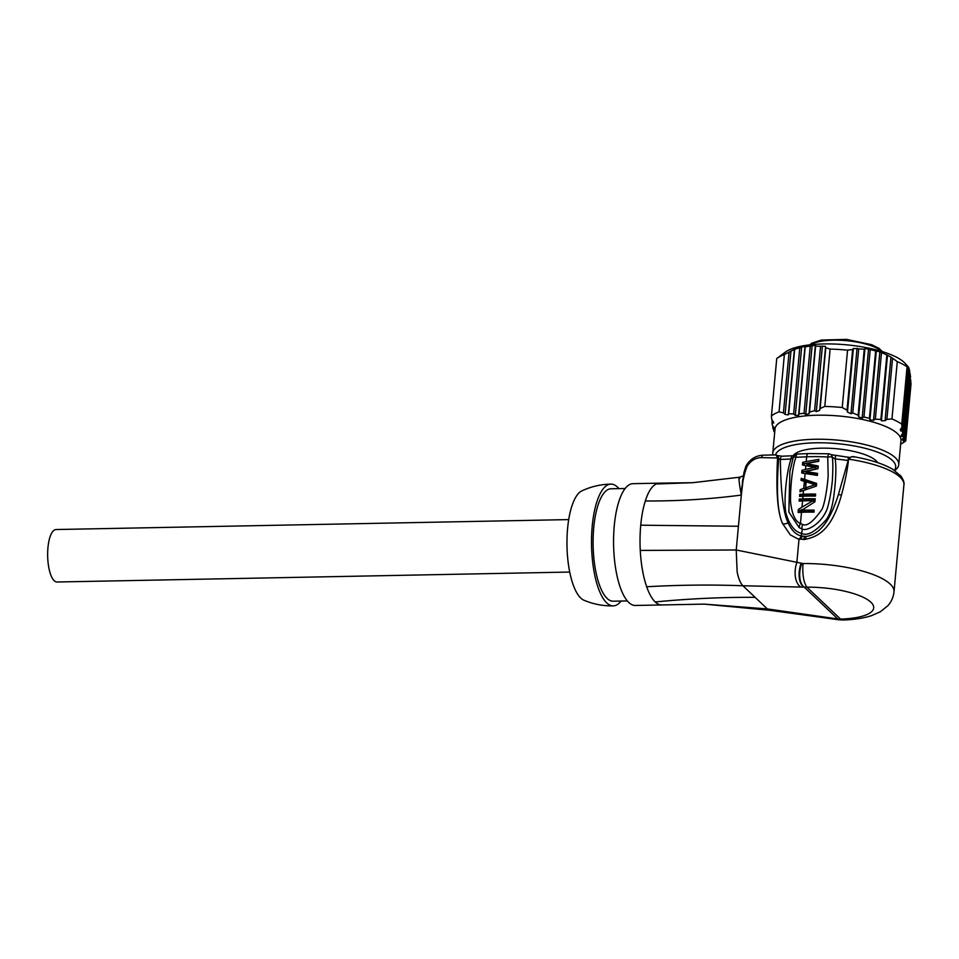 <?xml version="1.0" encoding="UTF-8"?>
<svg xmlns="http://www.w3.org/2000/svg" width="959" height="959" viewBox="0 0 959 959"><rect width="100%" height="100%" fill="white"/><g stroke="black" fill="none" stroke-linecap="round" stroke-linejoin="round"><path stroke-width="1.44" d="M898.739 464.695L900.969 440.637A63.246 18.808 -174.7 0 0 852.947 417.716A63.246 18.808 -174.7 0 0 781.309 421.768A63.246 18.808 -174.7 0 0 775.016 428.949L772.774 453.008A63.246 18.808 5.3 0 1 779.08 445.815A63.246 18.808 5.3 0 1 850.717 441.763A63.246 18.808 5.3 0 1 898.739 464.695A63.246 18.808 5.3 0 1 895.059 470.234L894.675 470.521M772.93 454.962A63.246 18.808 5.3 0 1 772.774 453.008M775.531 454.902A60.441 17.969 5.3 0 1 781.345 449.064A60.441 17.969 5.3 0 1 855.152 446.127A60.441 17.969 5.3 0 1 894.351 470.306M877.665 462.634A43.107 12.815 -174.7 0 0 854.253 451.521A43.107 12.815 -174.7 0 0 793.225 455.729M777.581 457.982L775.987 454.89L763.04 455.177A3.512 1.235 93.5 0 0 761.746 457.623L777.581 457.982L780.35 459.457L791.019 459.001L793.321 457.251L789.88 471.48L788.849 512.022L799.243 527.726L802.012 528.889C805.728 531.718 820.293 525.184 826.946 509.601C829.307 502.24 831.093 492.698 832.328 480.962C832.975 470.162 832.999 462.274 832.376 457.299L835.193 458.977A65.596 19.504 5.3 0 1 848.14 460.536L848.367 460.464M853.198 456.604C869.885 459.529 882.987 463.712 892.517 469.167L900.921 476.048C903.486 479.932 904.481 482.892 903.917 484.942A70.271 20.894 -174.7 0 0 848.523 459.157C847.78 467.944 845.538 479.536 841.798 493.897C831.573 531.334 816.9 537.124 804.325 539.473L797.804 538.862L790.3 534.858L782.448 523.374C777.485 512.226 776.227 490.78 778.672 459.013A4.687 4.184 133.5 0 0 777.485 455.777L775.987 454.89M830.866 454.626L847.828 457.179A4.687 0.851 98.6 0 1 848.14 460.536L838.454 494.412C827.857 528.313 815.474 535.014 805.92 536.501L801.256 535.985C795.946 534.762 791.559 530.375 788.082 522.835A4.423 2.05 -21.9 0 1 782.448 523.374C777.473 511.974 775.855 490.205 777.569 458.054M777.126 455.501L781.969 456.208A4.687 1.858 87.6 0 0 780.35 459.457C780.758 491.799 783.335 512.933 788.082 522.835M781.969 456.208L792.649 455.765A4.687 1.858 87.6 0 0 791.019 459.001C785.589 475.017 783.587 505.501 786.2 514.108C789.772 525.436 794.879 531.849 801.508 533.336C807.13 536.453 815.414 531.849 826.346 519.538C829.967 514.563 832.496 506.448 833.934 495.18C835.96 479.308 836.38 467.237 835.193 458.977L835.529 455.693M793.321 457.251A4.687 0.863 19.2 0 1 793.321 457.167A4.687 4.687 0 0 1 797.552 454.039A4.687 1.858 87.6 0 0 795.934 457.275C791.643 468.723 790.024 493.429 790.684 502.852C792.11 514.635 795.371 521.528 800.465 523.554A4.687 2.302 119.5 0 0 799.243 527.726M789.892 471.444L793.321 457.167A4.687 0.863 19.2 0 1 795.934 457.275L806.651 456.82L806.207 461.567L802.707 462.31L804.241 463.76L804.11 465.271M805.836 465.571L805.476 469.442L814.982 467.345L802.467 464.983L802.707 462.31M805.476 469.442L801.964 470.33L803.498 471.78L803.366 473.219M806.207 461.567L818.866 459.361L818.674 461.363L806.219 463.497L818.243 466.038L818.003 468.711L805.476 471.504L817.559 473.386L817.38 475.4L801.724 473.003L801.964 470.33M805.116 473.446L804.565 479.392L801.221 478.349L802.755 479.8L802.659 480.843M804.373 481.37L803.726 488.395L804.877 481.514L801.041 480.351L801.221 478.349M803.726 488.395L800.166 489.701L801.628 491.092M804.565 479.392L816.636 483.408L816.385 486.081L799.986 491.703L800.166 489.701M803.546 490.373L803.186 494.233L799.734 494.376L801.221 496.318M803.186 494.233A70.271 20.894 5.3 0 1 815.641 494.101L815.462 496.103A70.271 20.894 5.3 0 0 802.995 496.235L799.554 496.378L799.734 494.376M802.995 496.235L802.743 498.908L799.303 499.052L800.789 500.994M802.563 500.91L801.988 507.143L812.92 500.754A70.271 20.894 5.3 0 0 802.563 500.91L799.111 501.066L799.303 499.052M801.988 507.143L798.344 509.409L799.878 510.871L799.734 512.346M802.743 498.908A70.271 20.894 5.3 0 1 815.21 498.776L814.934 501.785L801.7 510.272A70.271 20.894 5.3 0 1 814.155 510.14L813.975 512.142A70.271 20.894 5.3 0 0 801.508 512.274L798.068 512.418L798.344 509.409M828.444 453.775L827.761 457.023A4.687 1.474 -8 0 1 832.376 457.299A4.687 3.992 125.6 0 0 830.902 454.638A4.687 4.687 0 0 0 828.444 453.775L808.269 453.583A4.687 1.858 87.6 0 0 806.651 456.82A70.271 20.894 5.3 0 1 827.761 457.023L828.156 475.856C827.545 486.345 824.908 502.972 822.091 509.193C813.436 521.6 806.963 526.683 802.659 524.441A4.687 2.05 107 0 0 802.012 528.889A4.687 2.17 105.3 0 1 801.508 533.336L801.256 535.985A4.687 2.182 -74.3 0 1 798.655 539.078M848.523 459.157L851.604 456.628L854.097 456.999M739.964 478.325C738.298 475.412 738.754 480.986 741.319 495.072L736.224 549.986L802.971 563.556A70.271 20.894 5.3 0 1 894.004 591.835L903.917 484.942M742.29 482.533L743.776 474.022L741.319 495.072C741.055 491.116 742.146 483.935 744.628 473.53L746.941 466.518C750.669 460.62 755.608 457.647 761.746 457.623M659.744 483.156A60.908 20.559 88.9 0 0 659.504 483.156A60.908 20.559 88.9 0 0 659.42 483.156A60.908 20.559 88.9 0 0 656.196 483.983C651.796 486.201 648.176 491.859 645.335 500.97A60.908 20.559 88.9 0 0 640.732 525.196A60.908 20.559 88.9 0 0 640.264 550.418A60.908 20.559 88.9 0 0 646.678 586.752A60.908 20.559 88.9 0 0 655.225 601.952C688.778 598.68 722.079 597.145 755.129 597.349L767.332 608.929L837.782 618.951A18.641 4.855 107.1 0 0 838.909 619.79A18.641 4.855 107.1 0 0 838.969 619.802M704.182 604.122L769.945 610.32L767.332 608.929L704.182 604.122L661.866 604.949A60.908 20.559 -91.1 0 1 661.782 604.949L635.326 605.465A60.908 20.559 88.9 0 1 628.768 602.468A60.908 20.559 -91.1 0 1 613.664 535.218A60.908 20.559 -91.1 0 1 632.964 483.672L659.42 483.156M661.782 604.949A60.908 20.559 -91.1 0 1 655.225 601.952M627.33 600.933L613.185 601.209A56.221 18.976 88.9 0 1 607.131 598.44A56.221 18.976 -91.1 0 1 593.189 536.357A56.221 18.976 -91.1 0 1 611.003 488.778L625.148 488.515M621.084 601.053A60.908 20.559 88.9 0 1 613.281 605.884A60.908 20.559 88.9 0 1 606.723 602.899A60.908 20.559 -91.1 0 1 591.619 535.637A60.908 20.559 -91.1 0 1 610.919 484.103A60.908 20.559 -91.1 0 1 617.464 487.088A60.908 20.559 88.9 0 1 618.915 488.634M613.281 605.884C603.091 606.064 593.297 604.17 583.911 600.214A55.286 18.653 88.9 0 1 580.758 598.068A55.286 18.653 -91.1 0 1 566.961 541.14A55.286 18.653 -91.1 0 1 581.789 490.912C591.02 486.585 600.73 484.319 610.919 484.103M569.73 572.055L57.025 582.005A26.241 8.859 -91.1 0 1 47.95 547.649A26.241 8.859 -91.1 0 1 56.006 529.536L568.711 519.598M640.264 550.418L736.224 549.986L737.135 571.804C738.442 578.565 740.372 583.228 742.925 585.769L755.129 597.349M646.678 586.752C679.727 584.906 711.806 584.582 742.925 585.769L804.265 587.136A18.641 10.069 -77.2 0 1 801.772 563.365M799.015 539.15L796.857 562.453A19.384 11.364 101 0 0 800.837 587.064M801.125 563.245A18.736 10.201 102.5 0 0 803.81 587.124M894.004 591.835C893.368 597.277 891.307 601.928 887.794 605.776L880.398 611.722L871.491 615.666C863.28 618.279 853.702 619.73 842.745 620.005L837.782 618.951L804.265 587.136L806.939 587.184C803.63 582.581 802.311 574.705 802.971 563.556M842.745 619.994L838.37 619.718A18.736 4.759 -73 0 1 837.279 618.879M838.37 619.718L834.666 619.202A19.384 3.884 -72.9 0 1 833.827 618.375M801.508 512.274L800.465 523.554L802.659 524.441M800.633 510.392L799.878 510.871M812.92 500.754L814.347 502.108M800.837 500.514L804.565 500.346A65.596 19.504 5.3 0 1 815.078 500.214M801.76 509.553L800.561 510.32L802.096 511.77L803.51 511.71A65.596 19.504 5.3 0 1 814.023 511.567M801.7 510.272L800.561 510.32M801.268 495.839L804.997 495.671A65.596 19.504 5.3 0 1 815.51 495.539M804.253 488.203L805.704 489.581M806.159 482.892L806.375 480.927L816.553 484.307M805.8 489.546L805.932 488.119M804.877 481.514L806.087 482.677M806.375 480.927L802.755 479.8M806.987 489.126L805.608 487.819L806.171 481.802L815.114 484.727L816.397 485.949M805.608 487.819L815.114 484.727M803.498 471.78L816.517 468.795L814.982 467.345M806.219 463.497L807.754 464.947L818.147 467.117M804.241 463.76L818.71 461.063M805.476 471.504L807.01 472.967L817.452 474.561M903.762 441.02L903.702 441.691L905.728 440.972A71.218 21.182 5.3 0 1 903.702 442.375L900.633 444.245M902.707 438.743L902.587 440.073L904.073 439.39L904.589 440.313L903.33 441.38M902.587 440.073L902.275 439.174L902.587 440.073M901.844 434.523L901.652 436.549L903.114 436.045L903.558 437.891L902.275 439.174M901.148 428.397L900.897 431.059L902.347 430.783L902.695 433.552L901.4 435.026L901.652 436.549L900.645 436.297M900.249 429.584L900.897 431.059L900.249 429.584L902.011 427.342L901.76 424.118A71.218 21.182 5.3 0 0 891.954 418.951L897.276 361.615L890.959 357.108L885.061 420.713L886.895 419.371L891.954 418.951M885.061 420.713L881.417 420.785L887.495 355.226L890.959 357.108M773.793 422.811L773.134 423.015L771.671 419.143L771.432 415.918A71.218 21.182 5.3 0 1 774.752 413.773A71.218 21.182 5.3 0 1 779.056 411.843L784.378 354.506L794.376 349.364L804.997 346.163L805.224 346.81L815.39 345.3L815.606 346.175L825.399 346.331L825.771 347.769L830.122 349.088A71.218 21.182 -174.7 0 1 847.564 350.179L852.647 349.46L853.39 348.465L864.239 349.232L864.97 348.417L879.871 351.845L873.517 420.342L875.339 419.143L880.889 419.479L881.417 420.785M873.517 420.342L869.921 419.826L876.334 350.658M868.566 348.872L862.153 418.04L863.963 417.033L869.417 418.292L869.921 419.826M862.153 418.04L858.617 416.913L864.97 348.417M857.046 348.225L850.969 413.785L852.755 413.005L858.125 415.187L858.617 416.913M850.969 413.785L847.48 412.07L853.39 348.465M825.579 346.714L819.669 410.32L820.137 408.51L824.8 406.424A71.218 21.182 5.3 0 1 842.242 407.515L847.013 410.2L847.48 412.07M819.669 410.32L816.313 411.615L822.39 346.043M815.39 345.3L809.036 413.797L809.492 412.118L814.599 410.608L816.313 411.615M809.036 413.797L805.728 414.492L812.141 345.324M804.997 346.163L798.571 415.343L799.003 413.856L804.026 413.269L805.728 414.492M798.571 415.343L795.323 415.415L801.676 346.93M794.376 349.364L788.298 414.935L788.706 413.677L793.644 414L795.323 415.415M788.298 414.935L785.097 414.42L790.995 350.814M779.056 411.843L783.431 412.861L785.097 414.42M905.728 440.972L911.05 383.624L910.259 379.177M774.512 428.565L772.355 425.352L772.007 422.583L773.134 423.015L773.278 421.445M774.68 432.521L772.786 427.846L773.889 428.505L773.985 427.462M784.378 354.506A71.218 21.182 -174.7 0 0 780.075 356.436A71.218 21.182 -174.7 0 0 777.126 358.282A71.218 21.182 -174.7 0 0 776.742 358.582L771.432 415.918M908.389 366.961L904.984 363.245A63.246 18.808 -174.7 0 0 849.71 345.144A63.246 18.808 -174.7 0 0 787.914 350.503A63.246 18.808 -174.7 0 0 785.301 352.145L777.126 358.282M773.817 430.363L773.733 431.19M772.942 426.108L772.786 427.846M772.259 419.958L772.007 422.583M879.871 351.845L887.495 355.226M906.243 364.923L907.082 366.782A71.218 21.182 -174.7 0 0 897.276 361.615M906.95 365.775L908.808 367.609L902.695 433.552M902.347 430.783L908.269 366.853L908.808 367.609M908.065 367.369L909.767 370.845L903.558 437.891M909.611 372.583L910.523 376.384L904.589 440.313M789.065 352.121L783.431 412.861M788.706 413.677L794.639 349.747M799.758 348.057L793.644 414M799.003 413.856L805.224 346.81M810.247 346.223L804.026 413.269M809.492 412.118L815.606 346.175M820.52 346.678L814.599 410.608M820.137 408.51L825.771 347.769M824.8 406.424L830.122 349.088M847.564 350.179L842.242 407.515M852.647 349.46L847.013 410.2M852.755 413.005L858.689 349.076M864.239 349.232L858.125 415.187M863.963 417.033L870.173 349.987M875.639 351.246L869.417 418.292M875.339 419.143L881.453 353.2M886.811 355.549L880.889 419.479M886.895 419.371L892.529 358.63M907.082 366.782L901.76 424.118M907.646 366.59L902.011 427.342M903.114 436.045L909.336 368.999M904.073 439.39L910.187 373.447M905.2 440.864L910.834 380.112M838.454 494.412A3.225 1.127 -160.4 0 0 841.546 494.772M746.03 466.422L746.941 466.518M743.872 473.267L744.628 473.53M659.504 483.156L692.662 482.701L656.196 483.983M741.319 495.072C709.876 499.195 677.869 501.149 645.335 500.97M738.43 526.263L640.732 525.196M840.552 619.082A51.534 15.32 -174.7 0 0 870.88 602.216A51.534 15.32 -174.7 0 0 806.939 587.184L840.552 619.082M763.04 455.177C755.488 455.693 749.77 459.373 745.91 466.194L743.788 473.063L744.747 472.751M807.85 464.935L807.766 465.918M807.106 472.943L807.034 473.71M805.92 536.501A4.675 1.427 -94.4 0 1 805.296 539.378M804.457 536.525A4.687 1.702 -88 0 1 803.27 539.533M802.156 536.225A4.687 2.062 -78.2 0 1 799.974 539.33M810.607 344.761A37.952 11.28 5.3 0 1 846.713 340.709A37.952 11.28 5.3 0 1 881.477 351.342M792.649 455.765L794.855 455.453M797.552 454.039L808.269 453.583M847.828 457.179L849.578 457.347M743.453 475.796L739.545 477.21L692.662 482.701M834.666 619.202L769.909 610.32M790.012 470.653L789.88 471.48M809.684 344.868L812.021 343.106L821.395 340.049L846.509 339.378L871.695 344.713L879.115 348.465L882.364 351.605"/></g></svg>
